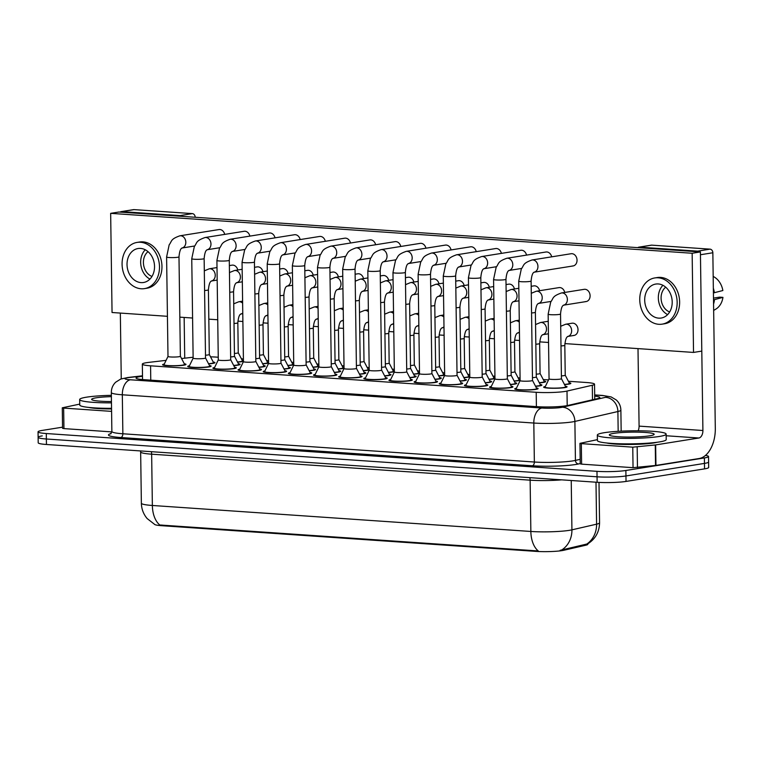 <?xml version="1.0" encoding="UTF-8"?>
<svg xmlns="http://www.w3.org/2000/svg" width="761" height="761" viewBox="0 0 761 761"><rect width="100%" height="100%" fill="white"/><g stroke="black" fill="none" stroke-linecap="round" stroke-linejoin="round"><path stroke-width="1.14" d="M242.169 360.257A11.7 1.284 179.2 0 1 243.434 360.552M243.444 361.247A11.7 1.284 179.2 0 1 241.532 361.703A11.7 1.284 179.2 0 1 237.546 362.131M267.32 361.979A11.7 1.284 179.2 0 1 268.585 362.284M268.595 362.978A11.7 1.284 179.2 0 1 266.683 363.425A11.7 1.284 179.2 0 1 262.697 363.853M292.471 363.71A11.7 1.284 179.2 0 1 293.736 364.005M293.746 364.7A11.7 1.284 179.2 0 1 291.834 365.156A11.7 1.284 179.2 0 1 287.848 365.584M317.622 365.432A11.7 1.284 179.2 0 1 318.888 365.737M318.897 366.431A11.7 1.284 179.2 0 1 316.985 366.878A11.7 1.284 179.2 0 1 312.999 367.306M342.773 367.163A11.7 1.284 179.2 0 1 344.039 367.458M344.048 368.153A11.7 1.284 179.2 0 1 342.136 368.609A11.7 1.284 179.2 0 1 338.15 369.037M367.924 368.885A11.7 1.284 179.2 0 1 369.19 369.19M369.199 369.884A11.7 1.284 179.2 0 1 367.287 370.331A11.7 1.284 179.2 0 1 363.301 370.759M393.076 370.617A11.7 1.284 179.2 0 1 394.341 370.911M394.35 371.615A11.7 1.284 179.2 0 1 392.438 372.062A11.7 1.284 179.2 0 1 388.452 372.49M543.991 380.976A11.7 1.284 179.2 0 1 545.694 381.613A11.7 1.284 179.2 0 1 543.354 382.422A11.7 1.284 179.2 0 1 539.368 382.85M418.227 372.338A11.7 1.284 179.2 0 1 419.492 372.643M419.501 373.337A11.7 1.284 179.2 0 1 417.589 373.784A11.7 1.284 179.2 0 1 413.604 374.212M518.84 379.244A11.7 1.284 179.2 0 1 520.096 379.549M520.115 380.243A11.7 1.284 179.2 0 1 518.203 380.7A11.7 1.284 179.2 0 1 514.208 381.118M493.689 377.523A11.7 1.284 179.2 0 1 494.945 377.817M494.954 378.521A11.7 1.284 179.2 0 1 493.042 378.968A11.7 1.284 179.2 0 1 489.057 379.397M468.538 375.791A11.7 1.284 179.2 0 1 469.794 376.096M469.803 376.79A11.7 1.284 179.2 0 1 467.891 377.237A11.7 1.284 179.2 0 1 463.906 377.665M443.387 374.07A11.7 1.284 179.2 0 1 444.643 374.364M444.652 375.068A11.7 1.284 179.2 0 1 442.74 375.515A11.7 1.284 179.2 0 1 438.755 375.944M569.142 382.697A11.7 1.284 179.2 0 1 570.845 383.344A11.7 1.284 179.2 0 1 568.505 384.153A11.7 1.284 179.2 0 1 564.519 384.571M213.232 362.008A11.7 1.284 179.2 0 1 214.935 362.655A11.7 1.284 179.2 0 1 212.585 363.454A11.7 1.284 179.2 0 1 208.6 363.882M238.383 363.739A11.7 1.284 179.2 0 1 240.086 364.376A11.7 1.284 179.2 0 1 237.736 365.185A11.7 1.284 179.2 0 1 233.751 365.603M263.534 365.461A11.7 1.284 179.2 0 1 265.237 366.108A11.7 1.284 179.2 0 1 262.897 366.907A11.7 1.284 179.2 0 1 258.902 367.335M288.685 367.192A11.7 1.284 179.2 0 1 290.388 367.829A11.7 1.284 179.2 0 1 288.048 368.638A11.7 1.284 179.2 0 1 284.053 369.056M313.836 368.914A11.7 1.284 179.2 0 1 315.539 369.561A11.7 1.284 179.2 0 1 313.199 370.36A11.7 1.284 179.2 0 1 309.213 370.788M338.987 370.645A11.7 1.284 179.2 0 1 340.69 371.282A11.7 1.284 179.2 0 1 338.35 372.091A11.7 1.284 179.2 0 1 334.364 372.51M364.139 372.367A11.7 1.284 179.2 0 1 365.841 373.014A11.7 1.284 179.2 0 1 363.501 373.813A11.7 1.284 179.2 0 1 359.515 374.241M540.205 384.457A11.7 1.284 179.2 0 1 541.908 385.095A11.7 1.284 179.2 0 1 539.559 385.903A11.7 1.284 179.2 0 1 535.573 386.331M414.441 375.82A11.7 1.284 179.2 0 1 416.143 376.467A11.7 1.284 179.2 0 1 413.803 377.266A11.7 1.284 179.2 0 1 409.818 377.694M439.592 377.551A11.7 1.284 179.2 0 1 441.304 378.188A11.7 1.284 179.2 0 1 438.954 378.997A11.7 1.284 179.2 0 1 434.969 379.416M515.054 382.726A11.7 1.284 179.2 0 1 516.757 383.373A11.7 1.284 179.2 0 1 514.407 384.172A11.7 1.284 179.2 0 1 510.422 384.6M489.894 381.004A11.7 1.284 179.2 0 1 491.606 381.642A11.7 1.284 179.2 0 1 489.256 382.45A11.7 1.284 179.2 0 1 485.271 382.869M389.29 374.098A11.7 1.284 179.2 0 1 390.992 374.735A11.7 1.284 179.2 0 1 388.652 375.544A11.7 1.284 179.2 0 1 384.666 375.963M464.743 379.273A11.7 1.284 179.2 0 1 466.455 379.92A11.7 1.284 179.2 0 1 464.105 380.719A11.7 1.284 179.2 0 1 460.12 381.147M565.356 386.179A11.7 1.284 179.2 0 1 567.059 386.826A11.7 1.284 179.2 0 1 564.719 387.625A11.7 1.284 179.2 0 1 551.668 388.253A11.7 1.284 179.2 0 1 543.668 387.149A11.7 1.284 179.2 0 1 545.352 386.464M410.655 379.301A11.7 1.284 179.2 0 1 412.357 379.939A11.7 1.284 179.2 0 1 410.017 380.747A11.7 1.284 179.2 0 1 396.966 381.375A11.7 1.284 179.2 0 1 388.966 380.272A11.7 1.284 179.2 0 1 390.65 379.577M184.286 363.758A11.7 1.284 179.2 0 1 185.998 364.405A11.7 1.284 179.2 0 1 183.648 365.213A11.7 1.284 179.2 0 1 170.607 365.832A11.7 1.284 179.2 0 1 162.597 364.728A11.7 1.284 179.2 0 1 164.29 364.043M209.437 365.489A11.7 1.284 179.2 0 1 211.149 366.127A11.7 1.284 179.2 0 1 208.799 366.935A11.7 1.284 179.2 0 1 195.758 367.563A11.7 1.284 179.2 0 1 187.748 366.46A11.7 1.284 179.2 0 1 189.441 365.765M234.588 367.211A11.7 1.284 179.2 0 1 236.3 367.858A11.7 1.284 179.2 0 1 233.95 368.666A11.7 1.284 179.2 0 1 220.909 369.285A11.7 1.284 179.2 0 1 212.899 368.181A11.7 1.284 179.2 0 1 214.592 367.496M259.748 368.942A11.7 1.284 179.2 0 1 261.451 369.58A11.7 1.284 179.2 0 1 259.101 370.388A11.7 1.284 179.2 0 1 246.06 371.016A11.7 1.284 179.2 0 1 238.06 369.913A11.7 1.284 179.2 0 1 239.744 369.218M284.899 370.664A11.7 1.284 179.2 0 1 286.602 371.311A11.7 1.284 179.2 0 1 284.253 372.119A11.7 1.284 179.2 0 1 271.211 372.747A11.7 1.284 179.2 0 1 263.211 371.634A11.7 1.284 179.2 0 1 264.895 370.949M310.05 372.395A11.7 1.284 179.2 0 1 311.753 373.033A11.7 1.284 179.2 0 1 309.404 373.841A11.7 1.284 179.2 0 1 296.362 374.469A11.7 1.284 179.2 0 1 288.362 373.366A11.7 1.284 179.2 0 1 290.046 372.671M335.201 374.117A11.7 1.284 179.2 0 1 336.904 374.764A11.7 1.284 179.2 0 1 334.564 375.573A11.7 1.284 179.2 0 1 321.513 376.2A11.7 1.284 179.2 0 1 313.513 375.087A11.7 1.284 179.2 0 1 315.197 374.402M511.259 386.208A11.7 1.284 179.2 0 1 512.971 386.854A11.7 1.284 179.2 0 1 510.621 387.653A11.7 1.284 179.2 0 1 497.58 388.281A11.7 1.284 179.2 0 1 489.57 387.178A11.7 1.284 179.2 0 1 491.264 386.483M486.108 384.486A11.7 1.284 179.2 0 1 487.82 385.123A11.7 1.284 179.2 0 1 485.47 385.932A11.7 1.284 179.2 0 1 472.429 386.559A11.7 1.284 179.2 0 1 464.419 385.447A11.7 1.284 179.2 0 1 466.113 384.762M460.957 382.754A11.7 1.284 179.2 0 1 462.659 383.401A11.7 1.284 179.2 0 1 460.319 384.2A11.7 1.284 179.2 0 1 447.268 384.828A11.7 1.284 179.2 0 1 439.268 383.725A11.7 1.284 179.2 0 1 440.952 383.03M435.806 381.033A11.7 1.284 179.2 0 1 437.508 381.67A11.7 1.284 179.2 0 1 435.168 382.479A11.7 1.284 179.2 0 1 422.117 383.106A11.7 1.284 179.2 0 1 414.117 381.993A11.7 1.284 179.2 0 1 415.801 381.309M385.504 377.57A11.7 1.284 179.2 0 1 387.206 378.217A11.7 1.284 179.2 0 1 384.866 379.026A11.7 1.284 179.2 0 1 371.815 379.653A11.7 1.284 179.2 0 1 363.815 378.54A11.7 1.284 179.2 0 1 365.499 377.856M360.353 375.848A11.7 1.284 179.2 0 1 362.055 376.486A11.7 1.284 179.2 0 1 359.715 377.294A11.7 1.284 179.2 0 1 346.664 377.922A11.7 1.284 179.2 0 1 338.664 376.819A11.7 1.284 179.2 0 1 340.348 376.124M536.41 387.939A11.7 1.284 179.2 0 1 538.122 388.576A11.7 1.284 179.2 0 1 535.773 389.385A11.7 1.284 179.2 0 1 522.731 390.012A11.7 1.284 179.2 0 1 514.721 388.9A11.7 1.284 179.2 0 1 516.415 388.215M166.079 360.362L148.871 362.369A20.642 2.264 -0.8 0 0 146.473 362.693A20.642 2.264 -0.8 0 0 142.336 364.119A20.642 2.264 -0.8 0 0 150.573 365.813L536.201 392.286A20.642 2.264 -0.8 0 0 567.002 391.068L592.296 385.256A20.642 2.264 -0.8 0 0 594.531 384.191A20.642 2.264 -0.8 0 0 586.293 382.498L568.4 381.271M154.597 524.424A18.578 2.036 -0.8 0 0 161.884 525.708L535.972 551.383A18.578 2.036 -0.8 0 0 563.692 550.298L585.827 545.209A18.578 2.036 -0.8 0 0 587.844 544.248L587.834 543.811M193.132 357.28A20.642 2.264 -0.8 0 0 189.689 357.613L181.575 358.555M218.255 357.232L216.191 357.09A20.642 2.264 -0.8 0 0 210.531 356.842M548.538 379.91L543.24 379.539M520.077 377.951L518.089 377.817M494.926 376.229L492.938 376.086M469.775 374.498L467.787 374.364M444.624 372.776L442.636 372.633M419.473 371.045L417.485 370.911M394.322 369.323L392.334 369.18M369.171 367.592L367.183 367.458M344.02 365.87L342.031 365.727M318.859 364.139L316.88 364.005M293.708 362.417L291.729 362.274M268.557 360.685L266.578 360.552M243.406 358.964L241.418 358.821M154.825 524.538L147.158 518.564C143.439 514.132 141.508 509.014 141.365 503.221A27.52 3.025 -0.8 0 0 152.362 505.475A24.086 14.402 93.9 0 0 159.8 524.985L538.284 550.964A24.086 14.402 -86.1 0 1 530.855 531.463A27.52 3.025 -0.8 0 0 569.38 530.331A27.52 3.025 -0.8 0 0 571.92 529.846L596.586 524.177A27.52 3.025 -0.8 0 0 599.563 522.759L599.002 482.388M705.504 455.382A20.642 2.264 179.2 0 1 708.52 456.514L708.596 461.984A20.642 2.264 179.2 0 1 704.467 463.401L625.951 475.958A20.642 2.264 179.2 0 1 597.052 476.805L46.373 439.002A20.642 2.264 179.2 0 1 38.126 437.309L38.202 442.788A20.642 2.264 179.2 0 0 46.45 444.481L597.128 482.284A20.642 2.264 179.2 0 0 626.027 481.428L704.543 468.871A20.642 2.264 179.2 0 0 708.681 467.454L708.596 461.984A20.642 2.264 179.2 0 1 704.467 463.401L625.951 475.958A20.642 2.264 179.2 0 1 597.052 476.805L46.373 439.002A20.642 2.264 179.2 0 1 38.126 437.309A20.642 2.264 179.2 0 1 42.264 435.891M560.153 550.327L586.76 544.058A24.086 21.327 -103 0 0 596.586 524.177L595.996 482.208M142.497 376.276A20.642 2.264 -0.8 0 0 140.186 376.59A20.642 2.264 -0.8 0 0 136.048 378.008A20.642 2.264 -0.8 0 0 144.295 379.701L537.076 406.669A20.642 2.264 -0.8 0 0 567.877 405.461L597.604 398.621A20.642 2.264 -0.8 0 0 599.839 397.556A20.642 2.264 -0.8 0 0 594.702 396.139M708.52 456.514A20.642 2.264 179.2 0 1 704.391 457.932L625.875 470.488A20.642 2.264 179.2 0 1 596.976 471.335L46.297 433.532A20.642 2.264 179.2 0 1 38.05 431.839A20.642 2.264 179.2 0 1 42.188 430.422L62.545 427.168M520.115 380.605L516.12 388.823A10.321 1.132 -0.8 0 0 516.101 388.881A10.321 1.132 -0.8 0 0 523.159 389.86A10.321 1.132 -0.8 0 0 534.679 389.309A10.321 1.132 -0.8 0 0 536.743 388.595A10.321 1.132 -0.8 0 0 536.724 388.538L532.5 380.424A6.193 0.675 -0.8 0 1 532.5 380.443L531.111 281.009A6.193 0.675 -0.8 0 1 529.875 281.437A6.193 0.675 -0.8 0 1 521.523 281.713A6.193 0.675 -0.8 0 1 518.726 281.18L520.115 380.624A6.193 0.675 -0.8 0 0 524.348 381.204A6.193 0.675 -0.8 0 0 531.264 380.871A6.193 0.675 -0.8 0 0 532.5 380.443M549.052 378.864L548.148 314.169A6.193 0.675 -0.8 0 0 550.945 314.702A6.193 0.675 -0.8 0 0 559.297 314.426A6.193 0.675 -0.8 0 0 560.534 313.998L561.437 378.693A6.193 0.675 -0.8 0 1 560.201 379.121A6.193 0.675 -0.8 0 1 553.295 379.454A6.193 0.675 -0.8 0 1 549.052 378.864A6.193 0.675 -0.8 0 1 549.062 378.826L545.057 387.064A10.321 1.132 -0.8 0 0 545.038 387.13A10.321 1.132 -0.8 0 0 552.106 388.11A10.321 1.132 -0.8 0 0 563.616 387.549A10.321 1.132 -0.8 0 0 565.68 386.845A10.321 1.132 -0.8 0 0 565.67 386.778L561.437 378.674A6.193 0.675 -0.8 0 0 561.428 378.655M564.424 384.41A10.321 1.132 -0.8 0 0 567.402 384.077A10.321 1.132 -0.8 0 0 569.475 383.363A10.321 1.132 -0.8 0 0 569.456 383.297L565.223 375.192A6.193 0.675 -0.8 0 1 565.233 375.211L564.814 345.256A6.193 0.675 -0.8 0 1 563.568 345.684A6.193 0.675 -0.8 0 1 560.981 345.941M561.399 375.896A6.193 0.675 -0.8 0 0 563.987 375.639A6.193 0.675 -0.8 0 0 565.233 375.211M494.973 378.854A6.193 0.675 -0.8 0 0 494.964 378.892L490.969 387.092A10.321 1.132 -0.8 0 0 490.95 387.159A10.321 1.132 -0.8 0 0 498.008 388.129A10.321 1.132 -0.8 0 0 509.518 387.577A10.321 1.132 -0.8 0 0 511.592 386.873A10.321 1.132 -0.8 0 0 511.573 386.807L507.349 378.702A6.193 0.675 -0.8 0 1 507.349 378.721L505.96 279.287A6.193 0.675 -0.8 0 1 504.714 279.706A6.193 0.675 -0.8 0 1 496.362 279.981A6.193 0.675 -0.8 0 1 493.575 279.458L494.964 378.892A6.193 0.675 -0.8 0 0 499.197 379.482A6.193 0.675 -0.8 0 0 506.103 379.149A6.193 0.675 -0.8 0 0 507.349 378.721M469.822 377.133A6.193 0.675 -0.8 0 0 469.813 377.171L465.818 385.37A10.321 1.132 -0.8 0 0 465.799 385.427A10.321 1.132 -0.8 0 0 472.857 386.407A10.321 1.132 -0.8 0 0 484.367 385.856A10.321 1.132 -0.8 0 0 486.441 385.142A10.321 1.132 -0.8 0 0 486.422 385.076L482.198 376.971A6.193 0.675 -0.8 0 0 482.189 376.952M469.813 377.171A6.193 0.675 -0.8 0 0 474.046 377.751A6.193 0.675 -0.8 0 0 480.952 377.418A6.193 0.675 -0.8 0 0 482.198 376.99L480.809 277.556A6.193 0.675 -0.8 0 1 479.563 277.984A6.193 0.675 -0.8 0 1 471.211 278.26A6.193 0.675 -0.8 0 1 468.424 277.727L469.813 377.171M444.662 375.439L443.273 276.005A6.193 0.675 -0.8 0 0 446.06 276.528A6.193 0.675 -0.8 0 0 454.412 276.253A6.193 0.675 -0.8 0 0 455.658 275.834L457.047 375.268A6.193 0.675 -0.8 0 1 455.801 375.696A6.193 0.675 -0.8 0 1 448.895 376.029A6.193 0.675 -0.8 0 1 444.662 375.439A6.193 0.675 -0.8 0 1 444.671 375.401L440.657 383.639A10.321 1.132 -0.8 0 0 440.648 383.706A10.321 1.132 -0.8 0 0 447.706 384.676A10.321 1.132 -0.8 0 0 459.216 384.124A10.321 1.132 -0.8 0 0 461.29 383.42A10.321 1.132 -0.8 0 0 461.271 383.354L457.047 375.249A6.193 0.675 -0.8 0 0 457.038 375.23M431.887 373.499A6.193 0.675 -0.8 0 1 431.896 373.537A6.193 0.675 -0.8 0 1 430.65 373.965A6.193 0.675 -0.8 0 1 423.744 374.298A6.193 0.675 -0.8 0 1 419.511 373.718A6.193 0.675 -0.8 0 0 419.511 373.718L415.506 381.917A10.321 1.132 -0.8 0 0 415.496 381.974A10.321 1.132 -0.8 0 0 422.555 382.954A10.321 1.132 -0.8 0 0 434.065 382.403A10.321 1.132 -0.8 0 0 436.139 381.689A10.321 1.132 -0.8 0 0 436.12 381.622L431.896 373.518M535.487 386.16A10.321 1.132 -0.8 0 0 538.465 385.827A10.321 1.132 -0.8 0 0 540.529 385.114A10.321 1.132 -0.8 0 0 540.51 385.056L536.286 376.952A6.193 0.675 -0.8 0 1 536.286 376.971L535.383 312.267A6.193 0.675 -0.8 0 1 534.146 312.695A6.193 0.675 -0.8 0 1 531.558 312.952M532.462 377.646A6.193 0.675 -0.8 0 0 535.05 377.389A6.193 0.675 -0.8 0 0 536.286 376.971M510.336 384.438A10.321 1.132 -0.8 0 0 513.314 384.096A10.321 1.132 -0.8 0 0 515.378 383.392A10.321 1.132 -0.8 0 0 515.359 383.325L511.135 375.221A6.193 0.675 -0.8 0 0 511.126 375.202M507.311 375.924A6.193 0.675 -0.8 0 0 509.899 375.668A6.193 0.675 -0.8 0 0 511.135 375.24L510.231 310.545A6.193 0.675 -0.8 0 1 508.995 310.973A6.193 0.675 -0.8 0 1 506.407 311.23M485.185 382.707A10.321 1.132 -0.8 0 0 488.162 382.374A10.321 1.132 -0.8 0 0 490.227 381.661A10.321 1.132 -0.8 0 0 490.208 381.603L485.984 373.499A6.193 0.675 -0.8 0 0 485.975 373.48M482.16 374.193A6.193 0.675 -0.8 0 0 484.747 373.936A6.193 0.675 -0.8 0 0 485.984 373.518L485.08 308.814A6.193 0.675 -0.8 0 1 483.844 309.242A6.193 0.675 -0.8 0 1 481.256 309.499M539.273 382.678A10.321 1.132 -0.8 0 0 542.251 382.345A10.321 1.132 -0.8 0 0 544.315 381.632A10.321 1.132 -0.8 0 0 544.305 381.575L540.072 373.47A6.193 0.675 -0.8 0 1 540.072 373.489L539.654 343.534A6.193 0.675 -0.8 0 1 538.417 343.962A6.193 0.675 -0.8 0 1 535.83 344.21M536.248 374.165A6.193 0.675 -0.8 0 0 538.836 373.917A6.193 0.675 -0.8 0 0 540.072 373.489M111.467 402.854A34.407 3.776 179.2 0 1 79.667 399.535A34.407 3.776 179.2 0 1 86.564 397.166A34.407 3.776 179.2 0 1 111.363 395.33M111.544 408.324A34.407 3.776 179.2 0 1 79.743 405.004L79.667 399.535M111.448 401.532A22.44 2.464 179.2 0 1 91.777 399.639A22.44 2.464 179.2 0 1 96.133 397.822A22.44 2.464 179.2 0 1 111.382 396.643M659.245 436.481A34.407 3.776 179.2 0 1 620.871 438.326A34.407 3.776 179.2 0 1 597.337 435.073A34.407 3.776 179.2 0 1 604.234 432.705A34.407 3.776 179.2 0 1 642.607 430.859A34.407 3.776 179.2 0 1 666.141 434.112A34.407 3.776 179.2 0 1 659.245 436.481M666.141 434.112L666.217 439.582A34.407 3.776 179.2 0 1 659.321 441.951A34.407 3.776 179.2 0 1 620.947 443.796A34.407 3.776 179.2 0 1 597.414 440.543L597.337 435.073M613.804 433.361A22.44 2.464 179.2 0 1 639.991 432.191A22.44 2.464 179.2 0 1 654.041 434.55A22.44 2.464 179.2 0 1 649.675 435.825A22.44 2.464 179.2 0 1 625.837 437.042A22.44 2.464 179.2 0 1 609.447 435.168A22.44 2.464 179.2 0 1 613.804 433.361M111.591 411.378L63.648 408.086L63.943 428.605L62.564 428.329L62.278 407.81L63.648 408.086M111.848 431.896L63.943 428.605M121.17 211.615L133.565 209.636A3.444 2.73 80.9 0 1 134.069 209.617L121.665 211.596A3.444 2.73 -99.1 0 0 121.17 211.615A3.444 2.73 -99.1 0 0 120.105 212.1M181.565 216.324A3.444 2.73 -99.1 0 0 179.986 215.601L192.381 213.613L134.069 209.617M192.381 213.613A3.444 2.73 80.9 0 1 195.177 217.227L195.035 217.246M179.986 215.601L121.665 211.596M120.333 313.075L121.256 378.854M184.152 317.461L184.723 358.193M111.553 408.933A27.52 3.025 179.2 0 1 88.894 407.439M79.734 404.101L62.278 407.81M657.143 442.265A27.52 3.025 179.2 0 1 653.842 442.94A27.52 3.025 179.2 0 1 606.565 442.969M632.762 447.164L655.659 444.909L655.944 465.428L633.047 467.673L632.762 447.164L581.318 443.625L581.613 464.143L580.234 463.858L579.949 443.349L581.318 443.625M633.047 467.673L581.613 464.143M655.944 465.428L699.15 458.522A27.52 16.466 93.9 0 0 715.302 428.519L712.848 252.766L700.453 254.745L702.907 430.507A6.878 4.119 -86.1 0 1 698.864 438.003L655.659 444.909M638.84 247.154L651.235 245.175A3.444 2.73 80.9 0 1 651.739 245.147L639.335 247.135A3.444 2.73 -99.1 0 0 638.84 247.154A3.444 2.73 -99.1 0 0 637.775 247.639M699.235 251.862A3.444 2.73 -99.1 0 0 697.656 251.14L710.051 249.151L651.739 245.147M710.051 249.151A3.444 2.73 80.9 0 1 712.848 252.766M697.656 251.14L639.335 247.135M638.003 348.614L639.088 426.122A6.878 4.119 -86.1 0 1 638.127 430.793M597.404 439.639L579.949 443.349M237.774 269.993A6.193 4.918 -99.1 0 0 232.933 265.123A6.193 4.918 -99.1 0 0 232.038 265.161L229.365 265.589M262.925 271.725A6.193 4.918 -99.1 0 0 258.084 266.854A6.193 4.918 -99.1 0 0 257.189 266.892L254.516 267.32M288.077 273.446A6.193 4.918 -99.1 0 0 283.235 268.576A6.193 4.918 -99.1 0 0 282.35 268.614L279.668 269.042M313.228 275.178A6.193 4.918 -99.1 0 0 308.386 270.307A6.193 4.918 -99.1 0 0 307.501 270.345L304.819 270.773M338.379 276.899A6.193 4.918 -99.1 0 0 333.537 272.029A6.193 4.918 -99.1 0 0 332.652 272.067L329.97 272.495M363.539 278.631A6.193 4.918 -99.1 0 0 358.697 273.76A6.193 4.918 -99.1 0 0 357.803 273.798L355.121 274.226M388.69 280.352A6.193 4.918 -99.1 0 0 383.848 275.482A6.193 4.918 -99.1 0 0 382.954 275.52L380.272 275.948M413.841 282.084A6.193 4.918 -99.1 0 0 408.999 277.213A6.193 4.918 -99.1 0 0 408.105 277.251L405.423 277.679M438.992 283.805A6.193 4.918 -99.1 0 0 434.151 278.935A6.193 4.918 -99.1 0 0 433.256 278.973L430.574 279.401M464.143 285.537A6.193 4.918 -99.1 0 0 459.302 280.666A6.193 4.918 -99.1 0 0 458.407 280.704L455.734 281.132M224.714 234.388A6.193 4.918 -99.1 0 0 219.872 229.518A6.193 4.918 -99.1 0 0 218.978 229.556L179.891 235.805A6.193 4.918 80.9 0 1 180.785 235.767A6.193 4.918 80.9 0 1 181.089 235.805A6.193 4.918 80.9 0 1 185.798 241.827A6.193 4.918 80.9 0 1 181.965 248.019L194.597 246.003M249.865 236.119A6.193 4.918 -99.1 0 0 245.023 231.249A6.193 4.918 -99.1 0 0 244.129 231.287L205.042 237.537A6.193 4.918 80.9 0 1 205.936 237.499A6.193 4.918 80.9 0 1 206.241 237.527A6.193 4.918 80.9 0 1 210.949 243.549A6.193 4.918 80.9 0 1 207.116 249.751C207.515 250.264 205.09 248.581 204.138 258.559A6.193 0.675 -0.8 0 1 202.892 258.987A6.193 0.675 -0.8 0 1 194.54 259.263A6.193 0.675 -0.8 0 1 191.753 258.74L193.142 358.174A6.193 0.675 -0.8 0 0 197.375 358.754A6.193 0.675 -0.8 0 0 204.281 358.431A6.193 0.675 -0.8 0 0 205.527 358.003A6.193 0.675 -0.8 0 0 205.518 357.965M275.016 237.841A6.193 4.918 -99.1 0 0 270.174 232.971A6.193 4.918 -99.1 0 0 269.289 233.009L230.193 239.258A6.193 4.918 80.9 0 1 231.087 239.22A6.193 4.918 80.9 0 1 231.392 239.258A6.193 4.918 80.9 0 1 236.1 245.28A6.193 4.918 80.9 0 1 232.267 251.472L244.899 249.456M300.167 239.572A6.193 4.918 -99.1 0 0 295.325 234.702A6.193 4.918 -99.1 0 0 294.44 234.74L255.344 240.99A6.193 4.918 80.9 0 1 256.238 240.952A6.193 4.918 80.9 0 1 256.552 240.98A6.193 4.918 80.9 0 1 261.251 247.002A6.193 4.918 80.9 0 1 257.418 253.204L270.05 251.178M325.318 241.294A6.193 4.918 -99.1 0 0 320.476 236.424A6.193 4.918 -99.1 0 0 319.591 236.462L280.495 242.711A6.193 4.918 80.9 0 1 281.389 242.673A6.193 4.918 80.9 0 1 281.703 242.711A6.193 4.918 80.9 0 1 286.412 248.733A6.193 4.918 80.9 0 1 282.569 254.925L295.201 252.909M350.479 243.025A6.193 4.918 -99.1 0 0 345.637 238.155A6.193 4.918 -99.1 0 0 344.743 238.193L305.646 244.443A6.193 4.918 80.9 0 1 306.54 244.405A6.193 4.918 80.9 0 1 306.854 244.433A6.193 4.918 80.9 0 1 311.563 250.455A6.193 4.918 80.9 0 1 307.72 256.657C308.129 257.17 305.694 255.487 304.742 265.475A6.193 0.675 -0.8 0 1 303.506 265.893A6.193 0.675 -0.8 0 1 295.154 266.169A6.193 0.675 -0.8 0 1 292.357 265.646L293.746 365.08A6.193 0.675 -0.8 0 0 297.989 365.67A6.193 0.675 -0.8 0 0 304.895 365.337A6.193 0.675 -0.8 0 0 306.131 364.909A6.193 0.675 -0.8 0 0 306.122 364.871M375.63 244.747A6.193 4.918 -99.1 0 0 370.788 239.877A6.193 4.918 -99.1 0 0 369.894 239.915L330.797 246.164A6.193 4.918 80.9 0 1 331.691 246.126A6.193 4.918 80.9 0 1 332.005 246.164A6.193 4.918 80.9 0 1 336.714 252.186A6.193 4.918 80.9 0 1 332.871 258.379C333.28 258.902 330.845 257.208 329.894 267.197A6.193 0.675 -0.8 0 1 328.657 267.625A6.193 0.675 -0.8 0 1 320.305 267.901A6.193 0.675 -0.8 0 1 317.508 267.368L318.897 366.802A6.193 0.675 -0.8 0 0 323.14 367.392A6.193 0.675 -0.8 0 0 330.046 367.059A6.193 0.675 -0.8 0 0 331.282 366.631A6.193 0.675 -0.8 0 0 331.273 366.593L335.515 374.716A10.321 1.132 -0.8 0 1 335.525 374.783L335.534 375.382M400.781 246.478A6.193 4.918 -99.1 0 0 395.939 241.608A6.193 4.918 -99.1 0 0 395.045 241.646L355.948 247.896A6.193 4.918 80.9 0 1 356.842 247.858A6.193 4.918 80.9 0 1 357.156 247.886A6.193 4.918 80.9 0 1 361.865 253.908A6.193 4.918 80.9 0 1 358.022 260.11L370.664 258.084M425.932 248.2A6.193 4.918 -99.1 0 0 421.09 243.33A6.193 4.918 -99.1 0 0 420.196 243.368L381.109 249.618A6.193 4.918 80.9 0 1 381.993 249.579A6.193 4.918 80.9 0 1 382.307 249.618A6.193 4.918 80.9 0 1 387.016 255.639A6.193 4.918 80.9 0 1 383.173 261.832L395.815 259.815M548.253 321.503A6.193 4.918 -99.1 0 0 547.815 321.446A6.193 4.918 -99.1 0 0 546.921 321.484L540.557 322.502A6.193 4.918 80.9 0 1 541.452 322.464A6.193 4.918 80.9 0 1 541.765 322.502A6.193 4.918 80.9 0 1 546.474 328.524A6.193 4.918 80.9 0 1 542.631 334.716L548.424 333.794M572.966 323.178A6.193 4.918 -99.1 0 0 572.072 323.216L565.718 324.234A6.193 4.918 80.9 0 1 566.603 324.196A6.193 4.918 80.9 0 1 566.916 324.224A6.193 4.918 80.9 0 1 571.625 330.245A6.193 4.918 80.9 0 1 567.782 336.438L574.032 335.439A6.193 4.918 -99.1 0 0 577.98 329.113A6.193 4.918 -99.1 0 0 572.966 323.178M489.294 287.258A6.193 4.918 -99.1 0 0 484.453 282.388A6.193 4.918 -99.1 0 0 483.558 282.426L480.885 282.854M514.446 288.99A6.193 4.918 -99.1 0 0 509.604 284.119A6.193 4.918 -99.1 0 0 508.709 284.157L506.036 284.585M539.597 290.712A6.193 4.918 -99.1 0 0 534.755 285.841A6.193 4.918 -99.1 0 0 533.861 285.879L531.188 286.307M564.748 292.443A6.193 4.918 -99.1 0 0 559.906 287.572A6.193 4.918 -99.1 0 0 559.012 287.61L536.286 291.244A6.193 4.918 80.9 0 1 537.18 291.206A6.193 4.918 80.9 0 1 537.494 291.235A6.193 4.918 80.9 0 1 542.203 297.256A6.193 4.918 80.9 0 1 538.36 303.458L550.993 301.432M451.083 249.931A6.193 4.918 -99.1 0 0 446.241 245.061A6.193 4.918 -99.1 0 0 445.347 245.099L406.26 251.349A6.193 4.918 80.9 0 1 407.145 251.311A6.193 4.918 80.9 0 1 407.458 251.339A6.193 4.918 80.9 0 1 412.167 257.37A6.193 4.918 80.9 0 1 408.324 263.563L420.966 261.537M476.234 251.653A6.193 4.918 -99.1 0 0 471.392 246.783A6.193 4.918 -99.1 0 0 470.498 246.821L431.411 253.08A6.193 4.918 80.9 0 1 432.296 253.032A6.193 4.918 80.9 0 1 432.609 253.071A6.193 4.918 80.9 0 1 437.318 259.092A6.193 4.918 80.9 0 1 433.475 265.285L446.117 263.268M501.385 253.384A6.193 4.918 -99.1 0 0 496.543 248.514A6.193 4.918 -99.1 0 0 495.649 248.552L456.562 254.802A6.193 4.918 80.9 0 1 457.456 254.764A6.193 4.918 80.9 0 1 457.761 254.792A6.193 4.918 80.9 0 1 462.469 260.823A6.193 4.918 80.9 0 1 458.626 267.016C459.035 267.53 456.61 265.846 455.658 275.834M526.536 255.106A6.193 4.918 -99.1 0 0 521.694 250.236A6.193 4.918 -99.1 0 0 520.8 250.274L481.713 256.533A6.193 4.918 80.9 0 1 482.607 256.486A6.193 4.918 80.9 0 1 482.912 256.524A6.193 4.918 80.9 0 1 487.62 262.545A6.193 4.918 80.9 0 1 483.777 268.738L496.419 266.721M551.687 256.838A6.193 4.918 -99.1 0 0 546.845 251.967A6.193 4.918 -99.1 0 0 545.951 252.005L506.864 258.255A6.193 4.918 80.9 0 1 507.758 258.217A6.193 4.918 80.9 0 1 508.063 258.245A6.193 4.918 80.9 0 1 512.771 264.276A6.193 4.918 80.9 0 1 508.938 270.469L521.57 268.443M585.057 289.294A6.193 4.918 -99.1 0 0 584.172 289.332L561.437 292.966A6.193 4.918 80.9 0 1 562.331 292.928A6.193 4.918 80.9 0 1 562.645 292.966A6.193 4.918 80.9 0 1 567.354 298.987A6.193 4.918 80.9 0 1 563.511 305.18L586.122 301.565A6.193 4.918 -99.1 0 0 590.07 295.23A6.193 4.918 -99.1 0 0 585.057 289.294M571.996 253.689A6.193 4.918 -99.1 0 0 571.102 253.727L532.015 259.986A6.193 4.918 80.9 0 1 532.909 259.939A6.193 4.918 80.9 0 1 533.214 259.977A6.193 4.918 80.9 0 1 537.922 265.998A6.193 4.918 80.9 0 1 534.089 272.191L573.062 265.96A6.193 4.918 -99.1 0 0 577.009 259.625A6.193 4.918 -99.1 0 0 571.996 253.689M572.167 265.998A6.193 4.918 -99.1 0 0 573.062 265.96M564.871 343.591L693.528 352.429L692.149 253.261L110.659 213.346L112.048 312.505L167.43 316.31M179.824 317.156L192.581 318.031M208.818 319.154L217.732 319.763M237.898 321.142L242.883 321.494M263.049 322.873L268.034 323.216M288.2 324.605L293.185 324.947M313.351 326.326L318.336 326.669M338.502 328.058L343.496 328.4M363.653 329.779L368.647 330.122M388.804 331.511L393.798 331.853M413.955 333.232L418.95 333.575M439.107 334.964L444.101 335.306M464.267 336.685L469.252 337.028M489.418 338.417L494.403 338.759M514.569 340.138L519.554 340.481M539.72 341.87L548.548 342.469M585.228 301.603A6.193 4.918 -99.1 0 0 586.122 301.565M573.138 335.487A6.193 4.918 -99.1 0 0 574.032 335.439M693.528 352.429L701.794 351.106L700.415 251.939L118.925 212.024L110.659 213.346M692.149 253.261L700.415 251.939M140.547 248.419A17.199 13.66 -99.1 0 0 138.064 248.524A17.199 13.66 -99.1 0 0 127.106 266.122A17.199 13.66 -99.1 0 0 141.023 282.607A17.199 13.66 -99.1 0 0 143.496 282.502A17.199 13.66 -99.1 0 0 154.454 264.904A17.199 13.66 -99.1 0 0 140.547 248.419M145.256 249.77A17.199 13.66 -99.1 0 0 149.946 279.078M148.014 251.644A13.765 10.92 -99.1 0 0 143.629 265.056A13.765 10.92 -99.1 0 0 151.981 276.433M144.476 288.619L146.959 288.219A23.391 18.568 -99.1 0 0 161.855 264.286A23.391 18.568 -99.1 0 0 142.935 241.865A23.391 18.568 -99.1 0 0 139.567 242.017L137.085 242.407A23.391 18.568 -99.1 0 0 122.188 266.34A23.391 18.568 -99.1 0 0 141.108 288.761A23.391 18.568 -99.1 0 0 144.476 288.619A23.391 18.568 -99.1 0 0 159.382 264.685A23.391 18.568 -99.1 0 0 140.462 242.264A23.391 18.568 -99.1 0 0 137.085 242.407M658.217 283.948A17.199 13.66 -99.1 0 0 655.735 284.062A17.199 13.66 -99.1 0 0 644.776 301.66A17.199 13.66 -99.1 0 0 658.693 318.146A17.199 13.66 -99.1 0 0 661.166 318.041A17.199 13.66 -99.1 0 0 672.125 300.443A17.199 13.66 -99.1 0 0 658.217 283.948M662.926 285.308A17.199 13.66 -99.1 0 0 667.616 314.616M665.685 287.182A13.765 10.92 -99.1 0 0 661.299 300.595A13.765 10.92 -99.1 0 0 669.651 311.972M662.146 324.148L664.629 323.758A23.391 18.568 -99.1 0 0 679.525 299.824A23.391 18.568 -99.1 0 0 660.605 277.404A23.391 18.568 -99.1 0 0 657.238 277.556L654.755 277.946A23.391 18.568 -99.1 0 0 639.858 301.879A23.391 18.568 -99.1 0 0 658.779 324.3A23.391 18.568 -99.1 0 0 662.146 324.148A23.391 18.568 -99.1 0 0 677.052 300.224A23.391 18.568 -99.1 0 0 658.132 277.794A23.391 18.568 -99.1 0 0 654.755 277.946M713.561 304.105A22.706 18.026 -99.1 0 0 714.465 299.625L722.95 297.37L719.564 297.142L713.476 298.112M713.504 299.777L714.465 299.625M713.181 276.443A17.893 14.202 -99.1 0 1 722.855 290.531L713.409 292.937M714.37 292.785A22.706 18.026 -99.1 0 0 713.342 288.162M713.656 310.44L715.825 309.128A17.893 14.202 -99.1 0 0 722.95 297.37M460.034 380.985A10.321 1.132 -0.8 0 0 463.011 380.643A10.321 1.132 -0.8 0 0 465.076 379.939A10.321 1.132 -0.8 0 0 465.057 379.872L460.833 371.768A6.193 0.675 -0.8 0 1 460.833 371.787L459.929 307.092A6.193 0.675 -0.8 0 1 458.693 307.52A6.193 0.675 -0.8 0 1 456.105 307.777M457.009 372.471A6.193 0.675 -0.8 0 0 459.587 372.215A6.193 0.675 -0.8 0 0 460.833 371.787M514.122 380.957A10.321 1.132 -0.8 0 0 517.1 380.624A10.321 1.132 -0.8 0 0 519.164 379.91A10.321 1.132 -0.8 0 0 519.154 379.844L514.921 371.739A6.193 0.675 -0.8 0 0 514.912 371.72M511.097 372.443A6.193 0.675 -0.8 0 0 513.685 372.186A6.193 0.675 -0.8 0 0 514.921 371.758L514.503 341.803A6.193 0.675 -0.8 0 1 513.266 342.231A6.193 0.675 -0.8 0 1 510.679 342.488M488.971 379.225A10.321 1.132 -0.8 0 0 491.948 378.892A10.321 1.132 -0.8 0 0 494.013 378.179A10.321 1.132 -0.8 0 0 494.003 378.122L489.77 370.017A6.193 0.675 -0.8 0 0 489.761 369.998M485.946 370.712A6.193 0.675 -0.8 0 0 488.533 370.464A6.193 0.675 -0.8 0 0 489.77 370.036L489.352 340.081A6.193 0.675 -0.8 0 1 488.115 340.509A6.193 0.675 -0.8 0 1 485.528 340.757M463.82 377.504A10.321 1.132 -0.8 0 0 466.797 377.171A10.321 1.132 -0.8 0 0 468.862 376.457A10.321 1.132 -0.8 0 0 468.843 376.391L464.619 368.286M460.795 368.99A6.193 0.675 -0.8 0 0 463.382 368.733A6.193 0.675 -0.8 0 0 464.619 368.305A6.193 0.675 -0.8 0 0 464.61 368.267M394.369 371.948A6.193 0.675 -0.8 0 0 394.36 371.986L390.355 380.186A10.321 1.132 -0.8 0 0 390.345 380.253A10.321 1.132 -0.8 0 0 397.404 381.223A10.321 1.132 -0.8 0 0 408.914 380.671A10.321 1.132 -0.8 0 0 410.988 379.967A10.321 1.132 -0.8 0 0 410.969 379.901L406.745 371.796A6.193 0.675 -0.8 0 0 406.735 371.777L405.356 272.381A6.193 0.675 -0.8 0 1 404.11 272.799A6.193 0.675 -0.8 0 1 395.758 273.075A6.193 0.675 -0.8 0 1 392.971 272.552L394.36 371.986A6.193 0.675 -0.8 0 0 398.593 372.576A6.193 0.675 -0.8 0 0 405.499 372.243A6.193 0.675 -0.8 0 0 406.745 371.815M369.209 370.265L367.82 270.821A6.193 0.675 -0.8 0 0 370.607 271.354A6.193 0.675 -0.8 0 0 378.959 271.078A6.193 0.675 -0.8 0 0 380.205 270.65L381.594 370.084A6.193 0.675 -0.8 0 1 380.348 370.512A6.193 0.675 -0.8 0 1 373.442 370.845A6.193 0.675 -0.8 0 1 369.209 370.265A6.193 0.675 -0.8 0 1 369.209 370.226L365.204 378.464A10.321 1.132 -0.8 0 0 365.194 378.521A10.321 1.132 -0.8 0 0 372.253 379.501A10.321 1.132 -0.8 0 0 383.763 378.949A10.321 1.132 -0.8 0 0 385.837 378.236A10.321 1.132 -0.8 0 0 385.817 378.169L381.584 370.065A6.193 0.675 -0.8 0 0 381.575 370.046M344.048 368.514L340.053 376.733A10.321 1.132 -0.8 0 0 340.043 376.8A10.321 1.132 -0.8 0 0 347.102 377.77A10.321 1.132 -0.8 0 0 358.612 377.218A10.321 1.132 -0.8 0 0 360.676 376.505A10.321 1.132 -0.8 0 0 360.666 376.448L356.433 368.343A6.193 0.675 -0.8 0 1 356.433 368.362L355.045 268.928A6.193 0.675 -0.8 0 1 353.808 269.346A6.193 0.675 -0.8 0 1 345.456 269.622A6.193 0.675 -0.8 0 1 342.669 269.099L344.048 368.533A6.193 0.675 -0.8 0 0 344.048 368.533A6.193 0.675 -0.8 0 0 348.291 369.123A6.193 0.675 -0.8 0 0 355.197 368.79A6.193 0.675 -0.8 0 0 356.433 368.362M318.907 366.773A6.193 0.675 -0.8 0 0 318.897 366.802L314.902 375.011A10.321 1.132 -0.8 0 0 314.883 375.068A10.321 1.132 -0.8 0 0 321.951 376.048A10.321 1.132 -0.8 0 0 333.461 375.496A10.321 1.132 -0.8 0 0 335.525 374.783M434.883 379.254A10.321 1.132 -0.8 0 0 437.851 378.921A10.321 1.132 -0.8 0 0 439.925 378.207A10.321 1.132 -0.8 0 0 439.906 378.15L435.682 370.046A6.193 0.675 -0.8 0 1 435.682 370.065L434.778 305.361A6.193 0.675 -0.8 0 1 433.532 305.789A6.193 0.675 -0.8 0 1 430.954 306.046M431.858 370.74A6.193 0.675 -0.8 0 0 434.436 370.483A6.193 0.675 -0.8 0 0 435.682 370.065M409.732 377.523A10.321 1.132 -0.8 0 0 412.7 377.19A10.321 1.132 -0.8 0 0 414.774 376.486A10.321 1.132 -0.8 0 0 414.755 376.419L410.531 368.314A6.193 0.675 -0.8 0 0 410.521 368.295M406.697 369.018A6.193 0.675 -0.8 0 0 409.285 368.762A6.193 0.675 -0.8 0 0 410.531 368.334L409.627 303.639A6.193 0.675 -0.8 0 1 408.381 304.067A6.193 0.675 -0.8 0 1 405.803 304.324M384.581 375.801A10.321 1.132 -0.8 0 0 387.549 375.468A10.321 1.132 -0.8 0 0 389.622 374.754A10.321 1.132 -0.8 0 0 389.603 374.697L385.38 366.593A6.193 0.675 -0.8 0 0 385.37 366.574M381.546 367.287A6.193 0.675 -0.8 0 0 384.134 367.03A6.193 0.675 -0.8 0 0 385.38 366.602L384.476 301.908A6.193 0.675 -0.8 0 1 383.23 302.336A6.193 0.675 -0.8 0 1 380.643 302.593M359.43 374.07A10.321 1.132 -0.8 0 0 362.398 373.737A10.321 1.132 -0.8 0 0 364.471 373.033A10.321 1.132 -0.8 0 0 364.452 372.966L360.229 364.861A6.193 0.675 -0.8 0 1 360.229 364.88L359.325 300.186A6.193 0.675 -0.8 0 1 358.079 300.614A6.193 0.675 -0.8 0 1 355.492 300.871M356.395 365.565A6.193 0.675 -0.8 0 0 358.983 365.309A6.193 0.675 -0.8 0 0 360.229 364.88M438.669 375.772A10.321 1.132 -0.8 0 0 441.646 375.439A10.321 1.132 -0.8 0 0 443.711 374.726A10.321 1.132 -0.8 0 0 443.692 374.669L439.468 366.564A6.193 0.675 -0.8 0 0 439.458 366.545L439.049 336.628A6.193 0.675 -0.8 0 1 437.813 337.056A6.193 0.675 -0.8 0 1 435.225 337.304M435.644 367.259A6.193 0.675 -0.8 0 0 438.231 367.002A6.193 0.675 -0.8 0 0 439.468 366.583M413.518 374.051A10.321 1.132 -0.8 0 0 416.495 373.718A10.321 1.132 -0.8 0 0 418.56 373.004A10.321 1.132 -0.8 0 0 418.54 372.938L414.317 364.833A6.193 0.675 -0.8 0 0 414.307 364.814M410.493 365.537A6.193 0.675 -0.8 0 0 413.08 365.28A6.193 0.675 -0.8 0 0 414.317 364.852L413.898 334.897A6.193 0.675 -0.8 0 1 412.662 335.325A6.193 0.675 -0.8 0 1 410.074 335.582M388.367 372.319A10.321 1.132 -0.8 0 0 391.335 371.986A10.321 1.132 -0.8 0 0 393.408 371.273A10.321 1.132 -0.8 0 0 393.389 371.216L389.166 363.111A6.193 0.675 -0.8 0 1 389.166 363.13L388.747 333.175A6.193 0.675 -0.8 0 1 387.501 333.603A6.193 0.675 -0.8 0 1 384.923 333.851M385.342 363.806A6.193 0.675 -0.8 0 0 387.92 363.549A6.193 0.675 -0.8 0 0 389.166 363.13M293.746 365.08A6.193 0.675 -0.8 0 1 293.756 365.042L289.751 373.28A10.321 1.132 -0.8 0 0 289.732 373.347A10.321 1.132 -0.8 0 0 296.8 374.317A10.321 1.132 -0.8 0 0 308.31 373.765A10.321 1.132 -0.8 0 0 310.374 373.052A10.321 1.132 -0.8 0 0 310.364 372.995L306.131 364.89L304.742 265.475M280.971 363.14A6.193 0.675 -0.8 0 1 280.98 363.178A6.193 0.675 -0.8 0 1 279.744 363.606A6.193 0.675 -0.8 0 1 272.838 363.939A6.193 0.675 -0.8 0 1 268.595 363.349A6.193 0.675 -0.8 0 0 268.595 363.349L264.6 371.558A10.321 1.132 -0.8 0 0 264.581 371.615A10.321 1.132 -0.8 0 0 271.648 372.595A10.321 1.132 -0.8 0 0 283.159 372.043A10.321 1.132 -0.8 0 0 285.223 371.33A10.321 1.132 -0.8 0 0 285.204 371.263L280.98 363.159M243.453 361.589A6.193 0.675 -0.8 0 0 243.444 361.627L239.449 369.827A10.321 1.132 -0.8 0 0 239.43 369.894A10.321 1.132 -0.8 0 0 246.488 370.864A10.321 1.132 -0.8 0 0 258.008 370.312A10.321 1.132 -0.8 0 0 260.072 369.599A10.321 1.132 -0.8 0 0 260.053 369.542L255.829 361.437A6.193 0.675 -0.8 0 1 255.829 361.456L254.44 262.022A6.193 0.675 -0.8 0 1 253.204 262.44A6.193 0.675 -0.8 0 1 244.852 262.716A6.193 0.675 -0.8 0 1 242.055 262.193L243.444 361.627A6.193 0.675 -0.8 0 0 247.686 362.217A6.193 0.675 -0.8 0 0 254.593 361.884A6.193 0.675 -0.8 0 0 255.829 361.456M218.293 359.896L216.904 260.462A6.193 0.675 -0.8 0 0 219.701 260.994A6.193 0.675 -0.8 0 0 228.053 260.719A6.193 0.675 -0.8 0 0 229.289 260.291L230.678 359.725A6.193 0.675 -0.8 0 1 229.441 360.153A6.193 0.675 -0.8 0 1 222.526 360.486A6.193 0.675 -0.8 0 1 218.293 359.896A6.193 0.675 -0.8 0 1 218.302 359.858L214.298 368.105A10.321 1.132 -0.8 0 0 214.279 368.162A10.321 1.132 -0.8 0 0 221.337 369.142A10.321 1.132 -0.8 0 0 232.856 368.59A10.321 1.132 -0.8 0 0 234.921 367.877A10.321 1.132 -0.8 0 0 234.902 367.81L230.678 359.706A6.193 0.675 -0.8 0 0 230.669 359.687M193.142 358.174A6.193 0.675 -0.8 0 1 193.151 358.136L189.147 366.374A10.321 1.132 -0.8 0 0 189.128 366.441A10.321 1.132 -0.8 0 0 196.186 367.411A10.321 1.132 -0.8 0 0 207.696 366.859A10.321 1.132 -0.8 0 0 209.77 366.146A10.321 1.132 -0.8 0 0 209.751 366.089L205.527 357.984L204.138 258.559M168 356.405A6.193 0.675 -0.8 0 0 167.991 356.443L163.996 364.652A10.321 1.132 -0.8 0 0 163.976 364.709A10.321 1.132 -0.8 0 0 171.035 365.689A10.321 1.132 -0.8 0 0 182.545 365.137A10.321 1.132 -0.8 0 0 184.619 364.424A10.321 1.132 -0.8 0 0 184.6 364.357L180.376 356.253A6.193 0.675 -0.8 0 1 180.376 356.272L178.987 256.838A6.193 0.675 -0.8 0 1 177.741 257.266A6.193 0.675 -0.8 0 1 169.389 257.541A6.193 0.675 -0.8 0 1 166.602 257.009L167.991 356.443A6.193 0.675 -0.8 0 0 172.224 357.033A6.193 0.675 -0.8 0 0 179.13 356.7A6.193 0.675 -0.8 0 0 180.376 356.272M334.279 372.348A10.321 1.132 -0.8 0 0 337.247 372.015A10.321 1.132 -0.8 0 0 339.32 371.301A10.321 1.132 -0.8 0 0 339.301 371.244L335.078 363.14A6.193 0.675 -0.8 0 0 335.068 363.121L334.174 298.455A6.193 0.675 -0.8 0 1 332.928 298.883A6.193 0.675 -0.8 0 1 330.341 299.14M331.244 363.834A6.193 0.675 -0.8 0 0 333.832 363.577A6.193 0.675 -0.8 0 0 335.078 363.149M309.118 370.617A10.321 1.132 -0.8 0 0 312.096 370.284A10.321 1.132 -0.8 0 0 314.169 369.58A10.321 1.132 -0.8 0 0 314.15 369.513L309.917 361.408A6.193 0.675 -0.8 0 0 309.908 361.389M306.093 362.112A6.193 0.675 -0.8 0 0 308.681 361.856A6.193 0.675 -0.8 0 0 309.917 361.427L309.023 296.733A6.193 0.675 -0.8 0 1 307.777 297.161A6.193 0.675 -0.8 0 1 305.19 297.418M283.967 368.895A10.321 1.132 -0.8 0 0 286.945 368.562A10.321 1.132 -0.8 0 0 289.009 367.848A10.321 1.132 -0.8 0 0 288.999 367.791L284.766 359.677A6.193 0.675 -0.8 0 1 284.766 359.696L283.863 295.002A6.193 0.675 -0.8 0 1 282.626 295.43A6.193 0.675 -0.8 0 1 280.038 295.687M280.942 360.381A6.193 0.675 -0.8 0 0 283.53 360.124A6.193 0.675 -0.8 0 0 284.766 359.696M258.816 367.163A10.321 1.132 -0.8 0 0 261.794 366.831A10.321 1.132 -0.8 0 0 263.858 366.127A10.321 1.132 -0.8 0 0 263.848 366.06L259.615 357.955A6.193 0.675 -0.8 0 0 259.606 357.936L258.711 293.28A6.193 0.675 -0.8 0 1 257.475 293.708A6.193 0.675 -0.8 0 1 254.887 293.965M255.791 358.659A6.193 0.675 -0.8 0 0 258.379 358.402A6.193 0.675 -0.8 0 0 259.615 357.974M233.665 365.442A10.321 1.132 -0.8 0 0 236.642 365.109A10.321 1.132 -0.8 0 0 238.707 364.395A10.321 1.132 -0.8 0 0 238.697 364.338L234.464 356.224A6.193 0.675 -0.8 0 0 234.455 356.215M230.64 356.928A6.193 0.675 -0.8 0 0 233.227 356.671A6.193 0.675 -0.8 0 0 234.464 356.243L233.56 291.549A6.193 0.675 -0.8 0 1 232.324 291.977A6.193 0.675 -0.8 0 1 229.736 292.234M208.514 363.71A10.321 1.132 -0.8 0 0 211.491 363.377A10.321 1.132 -0.8 0 0 213.556 362.674A10.321 1.132 -0.8 0 0 213.537 362.607L209.313 354.502A6.193 0.675 -0.8 0 1 209.313 354.521L208.409 289.827A6.193 0.675 -0.8 0 1 207.173 290.255A6.193 0.675 -0.8 0 1 204.585 290.512M205.489 355.206A6.193 0.675 -0.8 0 0 208.076 354.949A6.193 0.675 -0.8 0 0 209.313 354.521M363.216 370.597A10.321 1.132 -0.8 0 0 366.184 370.265A10.321 1.132 -0.8 0 0 368.257 369.551A10.321 1.132 -0.8 0 0 368.238 369.485L364.015 361.38A6.193 0.675 -0.8 0 0 364.005 361.361L363.596 331.444A6.193 0.675 -0.8 0 1 362.35 331.872A6.193 0.675 -0.8 0 1 359.772 332.129M360.191 362.084A6.193 0.675 -0.8 0 0 362.769 361.827A6.193 0.675 -0.8 0 0 364.015 361.399M338.065 368.866A10.321 1.132 -0.8 0 0 341.033 368.533A10.321 1.132 -0.8 0 0 343.106 367.82A10.321 1.132 -0.8 0 0 343.087 367.763L338.864 359.658A6.193 0.675 -0.8 0 0 338.854 359.639M335.03 360.353A6.193 0.675 -0.8 0 0 337.618 360.096A6.193 0.675 -0.8 0 0 338.864 359.677L338.445 329.722A6.193 0.675 -0.8 0 1 337.199 330.15A6.193 0.675 -0.8 0 1 334.612 330.398M312.914 367.144A10.321 1.132 -0.8 0 0 315.882 366.802A10.321 1.132 -0.8 0 0 317.955 366.098A10.321 1.132 -0.8 0 0 317.936 366.031L313.713 357.927A6.193 0.675 -0.8 0 1 313.713 357.946L313.294 327.991A6.193 0.675 -0.8 0 1 312.048 328.419A6.193 0.675 -0.8 0 1 309.461 328.676M309.879 358.631A6.193 0.675 -0.8 0 0 312.467 358.374A6.193 0.675 -0.8 0 0 313.713 357.946M287.763 365.413A10.321 1.132 -0.8 0 0 290.731 365.08A10.321 1.132 -0.8 0 0 292.804 364.367A10.321 1.132 -0.8 0 0 292.785 364.31L288.562 356.205A6.193 0.675 -0.8 0 1 288.562 356.224L288.143 326.269A6.193 0.675 -0.8 0 1 286.897 326.697A6.193 0.675 -0.8 0 1 284.31 326.945M284.728 356.899A6.193 0.675 -0.8 0 0 287.316 356.643A6.193 0.675 -0.8 0 0 288.562 356.224M262.612 363.691A10.321 1.132 -0.8 0 0 265.579 363.349A10.321 1.132 -0.8 0 0 267.653 362.645A10.321 1.132 -0.8 0 0 267.634 362.578L263.401 354.474A6.193 0.675 -0.8 0 0 263.392 354.455M259.577 355.178A6.193 0.675 -0.8 0 0 262.165 354.921A6.193 0.675 -0.8 0 0 263.411 354.493L262.992 324.538A6.193 0.675 -0.8 0 1 261.746 324.966A6.193 0.675 -0.8 0 1 259.159 325.223M237.451 361.96A10.321 1.132 -0.8 0 0 240.428 361.627A10.321 1.132 -0.8 0 0 242.493 360.914A10.321 1.132 -0.8 0 0 242.483 360.857L238.25 352.752A6.193 0.675 -0.8 0 0 238.241 352.733M234.426 353.446A6.193 0.675 -0.8 0 0 237.013 353.19A6.193 0.675 -0.8 0 0 238.25 352.771L237.832 322.816A6.193 0.675 -0.8 0 1 236.595 323.235A6.193 0.675 -0.8 0 1 234.008 323.492M535.972 551.383L535.963 550.717M563.692 550.298L563.682 549.309M585.827 545.209L585.818 544.21M161.884 525.708L161.874 525.033M150.773 380.148L150.573 365.813M592.505 399.791L592.296 385.256M567.202 405.603L567.002 391.068M536.4 406.621L536.201 392.286M529.799 477.661A6.878 4.119 -86.1 0 1 530.132 480.172L151.648 454.184A27.52 3.025 179.2 0 1 140.652 451.929L141.365 503.221M561.704 479.849A27.52 3.025 179.2 0 1 530.132 480.172L530.855 531.463L152.362 505.475L151.648 454.184A6.878 4.119 -86.1 0 0 151.306 451.673M561.989 549.794A24.086 21.327 -103 0 0 571.92 529.846L571.235 480.505M597.128 482.284L596.976 471.335M626.027 481.428L625.875 470.488M46.45 444.481L46.297 433.532M704.543 468.871L704.391 457.932M142.497 375.953L129.256 377.494A13.765 1.512 -0.8 0 0 127.658 377.713A13.765 1.512 -0.8 0 0 130.388 379.787L541.889 408.039A13.765 1.512 -0.8 0 0 561.152 407.468A13.765 1.512 -0.8 0 0 562.427 407.23L605.433 397.337A13.765 1.512 -0.8 0 0 601.428 395.501L594.683 395.035M621.166 431.145L620.871 410.112A27.52 3.025 179.2 0 1 617.894 411.53L574.888 421.423A27.52 3.025 179.2 0 1 572.348 421.908A27.52 3.025 179.2 0 1 533.813 423.04L122.321 394.788A27.52 3.025 179.2 0 1 111.325 392.533L111.867 431.516A27.52 3.025 -0.8 0 0 122.863 433.77L534.355 462.022A27.52 3.025 -0.8 0 0 572.89 460.89A27.52 3.025 -0.8 0 0 575.43 460.405L580.167 459.311M580.234 463.563L578.541 463.953A30.963 3.396 179.2 0 1 532.339 465.77L120.847 437.518A3.444 2.055 93.9 0 0 122.863 433.77L122.321 394.788A13.765 8.228 -86.1 0 1 130.388 379.787M578.541 463.953A3.444 3.044 77 0 1 575.43 460.405L574.888 421.423A13.765 12.186 -103 0 0 562.427 407.23M120.847 437.518A30.963 3.396 179.2 0 1 111.087 433.57M541.889 408.039A13.765 8.228 -86.1 0 0 533.813 423.04L534.355 462.022A3.444 2.055 93.9 0 1 532.339 465.77M605.433 397.337A13.765 12.186 -103 0 1 617.894 411.53L618.17 431.306M601.428 395.501A13.765 8.228 -86.1 0 1 602.56 395.454L594.683 394.911M129.256 377.494A13.765 9.332 -96.6 0 0 127.858 377.504L142.497 375.801M419.511 373.718L418.122 274.274A6.193 0.675 -0.8 0 0 420.909 274.807A6.193 0.675 -0.8 0 0 429.261 274.531A6.193 0.675 -0.8 0 0 430.507 274.103C431.449 264.115 433.884 265.808 433.513 265.266L433.361 265.304M506.132 291.558L511.135 289.513A6.193 4.918 80.9 0 1 512.029 289.475A6.193 4.918 80.9 0 1 512.343 289.513A6.193 4.918 80.9 0 1 517.042 295.534A6.193 4.918 80.9 0 1 513.209 301.727L519.002 300.804M480.981 289.827L485.984 287.791A6.193 4.918 80.9 0 1 486.878 287.753A6.193 4.918 80.9 0 1 487.192 287.782A6.193 4.918 80.9 0 1 491.891 293.803A6.193 4.918 80.9 0 1 488.058 299.996M702.907 430.507L639.088 426.122M698.864 438.003L666.16 435.758M655.544 465.485L655.259 444.966M637.176 447.068L637.461 467.587M455.829 288.105L460.833 286.06A6.193 4.918 80.9 0 1 461.727 286.022A6.193 4.918 80.9 0 1 462.032 286.06A6.193 4.918 80.9 0 1 466.74 292.081A6.193 4.918 80.9 0 1 462.907 298.274C463.306 298.788 460.881 297.104 459.929 307.092M510.403 322.816L515.406 320.781A6.193 4.918 80.9 0 1 516.3 320.742A6.193 4.918 80.9 0 1 516.614 320.771A6.193 4.918 80.9 0 1 519.297 322.179M519.44 332.015A6.193 4.918 80.9 0 1 517.48 332.985L519.449 332.671M485.252 321.094L490.255 319.049A6.193 4.918 80.9 0 1 491.149 319.011A6.193 4.918 80.9 0 1 491.463 319.049A6.193 4.918 80.9 0 1 494.146 320.457M494.289 330.284A6.193 4.918 80.9 0 1 492.329 331.263L494.298 330.949M460.376 339.035A6.193 0.675 -0.8 0 0 462.964 338.778A6.193 0.675 -0.8 0 0 464.2 338.35L464.619 368.305M460.101 319.363L465.104 317.327A6.193 4.918 80.9 0 1 465.998 317.289A6.193 4.918 80.9 0 1 466.312 317.318A6.193 4.918 80.9 0 1 468.995 318.726M469.137 328.562A6.193 4.918 80.9 0 1 467.178 329.532M430.678 286.374L435.682 284.338A6.193 4.918 80.9 0 1 436.576 284.3A6.193 4.918 80.9 0 1 436.881 284.329A6.193 4.918 80.9 0 1 441.589 290.35A6.193 4.918 80.9 0 1 437.756 296.543L443.549 295.62M405.527 284.652L410.531 282.607A6.193 4.918 80.9 0 1 411.425 282.569A6.193 4.918 80.9 0 1 411.73 282.607A6.193 4.918 80.9 0 1 416.438 288.628A6.193 4.918 80.9 0 1 412.595 294.821L418.398 293.898M380.376 282.921L385.38 280.885A6.193 4.918 80.9 0 1 386.265 280.847A6.193 4.918 80.9 0 1 386.578 280.876A6.193 4.918 80.9 0 1 391.287 286.897A6.193 4.918 80.9 0 1 387.444 293.09L393.237 292.167M355.216 281.199L360.229 279.154A6.193 4.918 80.9 0 1 361.114 279.116A6.193 4.918 80.9 0 1 361.427 279.154A6.193 4.918 80.9 0 1 366.136 285.175A6.193 4.918 80.9 0 1 362.293 291.368L368.086 290.445M434.95 317.641L439.953 315.596A6.193 4.918 80.9 0 1 440.847 315.558A6.193 4.918 80.9 0 1 441.161 315.596A6.193 4.918 80.9 0 1 443.844 317.004M443.977 326.83A6.193 4.918 80.9 0 1 442.027 327.81C442.426 328.324 440.001 326.64 439.049 336.628M409.799 315.91L414.802 313.874A6.193 4.918 80.9 0 1 415.696 313.827A6.193 4.918 80.9 0 1 416.001 313.865A6.193 4.918 80.9 0 1 418.693 315.273M418.826 325.109A6.193 4.918 80.9 0 1 416.876 326.079L418.835 325.765M384.647 314.188L389.651 312.143A6.193 4.918 80.9 0 1 390.545 312.105A6.193 4.918 80.9 0 1 390.85 312.143A6.193 4.918 80.9 0 1 393.542 313.551M393.675 323.377A6.193 4.918 80.9 0 1 391.725 324.357L393.684 324.043M268.595 363.349L267.206 263.915A6.193 0.675 -0.8 0 0 270.003 264.447A6.193 0.675 -0.8 0 0 278.355 264.172A6.193 0.675 -0.8 0 0 279.591 263.744C280.543 253.755 282.978 255.449 282.597 254.906L282.455 254.945M330.065 279.468L335.078 277.432A6.193 4.918 80.9 0 1 335.962 277.394A6.193 4.918 80.9 0 1 336.276 277.423A6.193 4.918 80.9 0 1 340.985 283.444A6.193 4.918 80.9 0 1 337.142 289.637L342.935 288.714M304.914 277.746L309.917 275.701A6.193 4.918 80.9 0 1 310.811 275.663A6.193 4.918 80.9 0 1 311.125 275.701A6.193 4.918 80.9 0 1 315.834 281.722A6.193 4.918 80.9 0 1 311.991 287.915L317.784 286.992M279.763 276.015L284.766 273.979A6.193 4.918 80.9 0 1 285.66 273.941A6.193 4.918 80.9 0 1 285.974 273.97A6.193 4.918 80.9 0 1 290.683 279.991A6.193 4.918 80.9 0 1 286.84 286.184L292.633 285.261M254.612 274.293L259.615 272.248A6.193 4.918 80.9 0 1 260.509 272.21A6.193 4.918 80.9 0 1 260.823 272.248A6.193 4.918 80.9 0 1 265.532 278.269A6.193 4.918 80.9 0 1 261.689 284.462L267.482 283.539M229.461 272.562L234.464 270.526A6.193 4.918 80.9 0 1 235.358 270.488A6.193 4.918 80.9 0 1 235.672 270.516A6.193 4.918 80.9 0 1 240.381 276.538A6.193 4.918 80.9 0 1 236.538 282.731M204.309 270.84L209.313 268.795A6.193 4.918 80.9 0 1 210.207 268.757A6.193 4.918 80.9 0 1 210.521 268.795A6.193 4.918 80.9 0 1 215.22 274.816A6.193 4.918 80.9 0 1 211.387 281.009L217.18 280.086M359.496 312.457L364.5 310.421A6.193 4.918 80.9 0 1 365.394 310.374A6.193 4.918 80.9 0 1 365.699 310.412A6.193 4.918 80.9 0 1 368.391 311.82M368.524 321.656A6.193 4.918 80.9 0 1 366.574 322.626L368.533 322.312M334.345 310.735L339.349 308.69A6.193 4.918 80.9 0 1 340.243 308.652A6.193 4.918 80.9 0 1 340.548 308.681A6.193 4.918 80.9 0 1 343.24 310.098M343.373 319.924A6.193 4.918 80.9 0 1 341.413 320.904L343.382 320.59M309.194 309.004L314.198 306.968A6.193 4.918 80.9 0 1 315.083 306.921A6.193 4.918 80.9 0 1 315.396 306.959A6.193 4.918 80.9 0 1 318.088 308.367M318.222 318.203A6.193 4.918 80.9 0 1 316.262 319.173L318.231 318.859M284.034 307.282L289.047 305.237A6.193 4.918 80.9 0 1 289.931 305.199A6.193 4.918 80.9 0 1 290.245 305.228A6.193 4.918 80.9 0 1 292.937 306.645M293.071 316.471A6.193 4.918 80.9 0 1 291.111 317.451L293.08 317.137M258.883 305.551L263.896 303.515A6.193 4.918 80.9 0 1 264.78 303.468A6.193 4.918 80.9 0 1 265.094 303.506A6.193 4.918 80.9 0 1 267.777 304.914M267.92 314.75A6.193 4.918 80.9 0 1 265.96 315.72L267.929 315.406M233.732 303.829L238.735 301.784A6.193 4.918 80.9 0 1 239.629 301.746A6.193 4.918 80.9 0 1 239.943 301.775A6.193 4.918 80.9 0 1 242.626 303.192M242.769 313.018A6.193 4.918 80.9 0 1 240.809 313.998L242.778 313.684M142.545 379.568L142.336 364.119M594.741 399.278L594.531 384.191M587.739 543.858C595.425 538.959 599.373 531.929 599.563 522.759M140.566 450.94L140.652 451.929M127.858 377.504L120.666 379.073L115.643 382.231C112.78 385.066 111.344 388.49 111.325 392.533M110.716 433.875L111.867 431.516M38.05 431.839L38.126 437.309M620.871 410.112C620.748 406.108 619.226 402.731 616.315 399.991L611.131 396.919L602.56 395.454M516.101 388.881L516.11 389.489M533.975 272.21L534.117 272.172C534.488 272.714 532.063 271.021 531.111 281.009M536.743 388.595L536.752 389.204M532.015 259.986C522.379 263.373 524.224 265.294 521.304 268.985L518.726 281.18M545.038 387.13L545.047 387.739M561.437 292.966C551.811 296.362 553.647 298.274 550.726 301.974L548.148 314.169M565.68 386.845L565.689 387.444M563.397 305.199L563.54 305.161C563.92 305.694 561.485 304.01 560.534 313.998M565.718 324.234L560.705 326.269M569.475 383.363L569.475 383.963M567.668 336.457L567.82 336.419C568.191 336.961 565.756 335.278 564.814 345.256M490.95 387.159L490.959 387.758M508.824 270.488L508.966 270.45C509.337 270.983 506.912 269.299 505.96 279.287M511.592 386.873L511.601 387.473M506.864 258.255C497.228 261.651 499.073 263.563 496.153 267.263L493.575 279.458M465.799 385.427L465.808 386.036M483.663 268.757L483.815 268.719C484.186 269.261 481.761 267.568 480.809 277.556M486.441 385.142L486.45 385.751M481.713 256.533C472.077 259.92 473.922 261.841 470.992 265.532L468.424 277.727M440.648 383.706L440.657 384.305M458.512 267.035L471.268 264.99M461.29 383.42L461.299 384.02M456.562 254.802C446.926 258.198 448.771 260.11 445.841 263.81L443.273 276.005M415.496 381.974L415.506 382.583M436.139 381.689L436.148 382.298M431.896 373.537L430.507 274.103M431.411 253.08C421.775 256.467 423.62 258.388 420.69 262.079L418.122 274.274M536.286 291.244L531.283 293.28M540.529 385.114L540.538 385.722M538.246 303.477L538.388 303.439C538.769 303.972 536.334 302.288 535.383 312.267M515.378 383.392L515.387 383.991M513.095 301.746L513.237 301.708C513.618 302.241 511.183 300.557 510.231 310.545M511.135 289.513L518.831 288.286M488.048 300.005L493.851 299.073M490.227 381.661L490.236 382.269M487.944 300.024L488.086 299.986C488.457 300.519 486.032 298.835 485.08 308.814M485.984 287.791L493.67 286.564M540.557 322.502L535.554 324.547M544.315 381.632L544.324 382.241M542.517 334.735L542.669 334.697C543.04 335.23 540.605 333.546 539.654 343.534M462.897 298.274L468.7 297.351M465.076 379.939L465.085 380.538M460.833 286.06L468.519 284.833M519.164 379.91L519.173 380.51M517.366 333.004L517.518 332.966C517.889 333.508 515.454 331.825 514.503 341.803M515.406 320.781L519.268 320.162M494.013 378.179L494.022 378.788M492.215 331.282L492.357 331.244C492.738 331.777 490.303 330.093 489.352 340.081M490.255 319.049L494.117 318.431M467.168 329.542L469.147 329.218M468.862 376.457L468.871 377.056M467.064 329.551L467.206 329.513C467.587 330.055 465.152 328.372 464.2 338.35M465.104 317.327L468.966 316.709M390.345 380.253L390.355 380.852M408.21 263.582L408.362 263.544C408.733 264.077 406.298 262.393 405.356 272.381M410.988 379.967L410.988 380.567M406.26 251.349C396.624 254.745 398.46 256.657 395.539 260.357L392.971 272.552M365.194 378.521L365.204 379.13M383.059 261.851L383.211 261.813C383.582 262.355 381.147 260.662 380.205 270.65M385.837 378.236L385.837 378.835M381.109 249.618C371.473 253.013 373.309 254.935 370.388 258.626L367.82 270.821M340.043 376.8L340.043 377.399M357.908 260.129L358.06 260.091C358.431 260.623 355.996 258.94 355.045 268.928M360.676 376.505L360.685 377.114M355.948 247.896C346.322 251.292 348.158 253.204 345.237 256.904L342.669 269.099M314.883 375.068L314.892 375.677M332.757 258.398L345.504 256.362M331.282 366.631L329.894 267.197M330.797 246.164C321.171 249.56 323.006 251.482 320.086 255.173L317.508 267.368M439.925 378.207L439.934 378.816M437.632 296.571L437.784 296.533C438.155 297.066 435.73 295.382 434.778 305.361M435.682 284.338L443.368 283.111M414.774 376.486L414.783 377.085M412.481 294.84L412.633 294.802C413.004 295.335 410.579 293.651 409.627 303.639M410.531 282.607L418.217 281.38M389.622 374.754L389.632 375.363M387.33 293.118L387.482 293.08C387.853 293.613 385.418 291.929 384.476 301.908M385.38 280.885L393.066 279.658M364.471 373.033L364.481 373.632M362.179 291.387L362.331 291.349C362.702 291.882 360.267 290.198 359.325 300.186M360.229 279.154L367.915 277.927M442.017 327.81L443.986 327.496M443.711 374.726L443.72 375.335M439.953 315.596L443.815 314.978M418.56 373.004L418.569 373.603M416.762 326.098L416.904 326.06C417.275 326.602 414.85 324.918 413.898 334.897M414.802 313.874L418.664 313.256M393.408 371.273L393.418 371.882M391.611 324.376L391.753 324.338C392.124 324.871 389.699 323.187 388.747 333.175M389.651 312.143L393.513 311.525M289.732 373.347L289.741 373.946M307.606 256.676L320.352 254.631M310.374 373.052L310.383 373.661M305.646 244.443C296.019 247.839 297.855 249.751 294.935 253.451L292.357 265.646M264.581 371.615L264.59 372.224M285.223 371.33L285.232 371.929M280.98 363.178L279.591 263.744M280.495 242.711C270.859 246.107 272.704 248.019 269.784 251.72L267.206 263.915M239.43 369.894L239.439 370.493M257.304 253.223L257.446 253.185C257.817 253.717 255.392 252.034 254.44 262.022M260.072 369.599L260.081 370.207M255.344 240.99C245.708 244.386 247.553 246.298 244.633 249.998L242.055 262.193M214.279 368.162L214.288 368.771M232.153 251.491L232.295 251.453C232.666 251.996 230.241 250.302 229.289 260.291M234.921 367.877L234.93 368.476M230.193 239.258C220.557 242.654 222.402 244.566 219.482 248.267L216.904 260.462M189.128 366.441L189.137 367.04M207.106 249.751L219.748 247.725M209.77 366.146L209.779 366.754M205.042 237.537C195.406 240.923 197.251 242.845 194.331 246.545L191.753 258.74M163.976 364.709L163.986 365.318M181.841 248.038L181.993 248C182.364 248.533 179.938 246.849 178.987 256.838M184.619 364.424L184.628 365.023M179.891 235.805C170.255 239.201 172.1 241.113 169.17 244.814L166.602 257.009M339.32 371.301L339.32 371.91M337.028 289.665L337.18 289.627C337.551 290.16 335.116 288.476 334.174 298.455M335.078 277.432L342.764 276.205M314.169 369.58L314.169 370.179M311.877 287.934L312.029 287.896C312.4 288.429 309.965 286.745 309.023 296.733M309.917 275.701L317.613 274.474M289.009 367.848L289.018 368.457M286.726 286.212L286.878 286.174C287.249 286.707 284.814 285.023 283.863 295.002M284.766 273.979L292.462 272.752M263.858 366.127L263.867 366.726M261.575 284.481L261.717 284.443C262.098 284.975 259.663 283.292 258.711 293.28M259.615 272.248L267.311 271.021M236.528 282.74L242.331 281.808M238.707 364.395L238.716 365.004M236.424 282.75L236.566 282.712C236.947 283.254 234.512 281.57 233.56 291.549M234.464 270.526L242.16 269.289M213.556 362.674L213.565 363.273M211.273 281.028L211.415 280.99C211.796 281.522 209.361 279.839 208.409 289.827M209.313 268.795L217.009 267.568M368.257 369.551L368.267 370.15M366.45 322.645L366.602 322.607C366.973 323.149 364.548 321.465 363.596 331.444M364.5 310.421L368.362 309.803M343.106 367.82L343.116 368.429M341.299 320.923L341.451 320.885C341.822 321.418 339.396 319.734 338.445 329.722M339.349 308.69L343.211 308.072M317.955 366.098L317.965 366.697M316.148 319.192L316.3 319.154C316.671 319.696 314.236 318.003 313.294 327.991M314.198 306.968L318.06 306.35M292.804 364.367L292.814 364.976M290.997 317.47L291.149 317.432C291.52 317.965 289.085 316.281 288.143 326.269M289.047 305.237L292.909 304.619M267.653 362.645L267.653 363.244M265.846 315.739L265.998 315.701C266.369 316.243 263.934 314.55 262.992 324.538M263.896 303.515L267.748 302.897M242.493 360.914L242.502 361.523M240.695 314.017L240.847 313.979C241.218 314.512 238.783 312.828 237.832 322.816M238.735 301.784L242.597 301.166"/></g></svg>
